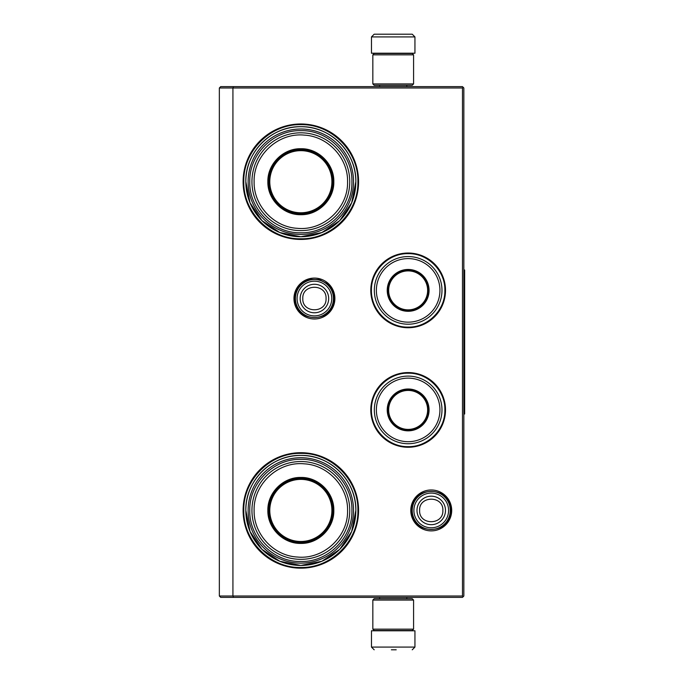 <?xml version="1.0" encoding="UTF-8"?>
<svg xmlns="http://www.w3.org/2000/svg" width="684" height="684" viewBox="0 0 684 684"><rect width="100%" height="100%" fill="white"/><g stroke="black" fill="none" stroke-linecap="round" stroke-linejoin="round"><path stroke-width="1.03" d="M408.151 372.566A37.355 37.355 0 0 1 445.506 409.921A37.355 37.355 0 0 1 408.151 447.268A37.355 37.355 0 0 1 370.796 409.921A37.355 37.355 0 0 1 408.151 372.566M408.151 253.029A37.355 37.355 0 0 1 445.506 290.384A37.355 37.355 0 0 1 408.151 327.739A37.355 37.355 0 0 1 370.796 290.384A37.355 37.355 0 0 1 408.151 253.029M314.426 278.08A20.46 20.46 0 0 1 334.886 298.532A20.46 20.46 0 0 1 314.426 318.992A20.46 20.46 0 0 1 293.966 298.532A20.46 20.46 0 0 1 314.426 278.08M300.84 123.984A57.73 57.73 0 0 1 358.57 181.713A57.73 57.73 0 0 1 300.84 239.443A57.73 57.73 0 0 1 243.111 181.713A57.73 57.73 0 0 1 300.84 123.984M431.245 489.975A20.46 20.46 0 0 1 451.696 510.435A20.46 20.46 0 0 1 431.245 530.887A20.46 20.46 0 0 1 410.785 510.435A20.46 20.46 0 0 1 431.245 489.975M300.84 452.705A57.73 57.73 0 0 1 358.57 510.435A57.73 57.73 0 0 1 300.84 568.165A57.73 57.73 0 0 1 243.111 510.435A57.73 57.73 0 0 1 300.84 452.705M233.492 597.371L232.928 596.012L232.928 87.988L462.487 87.988L462.487 596.012L219.342 596.012L219.342 87.988L232.928 87.988L233.492 86.629L462.487 86.629L463.846 87.988L463.846 596.012L462.487 597.371L220.701 597.371L219.342 596.012M300.84 236.732A55.011 55.011 0 0 0 355.851 181.713A55.011 55.011 0 0 0 300.84 126.702C330.235 125.942 356.612 152.318 355.851 181.713L351.67 202.772L339.743 220.616L321.89 232.543L300.84 236.732A55.011 55.011 0 0 1 245.83 181.713A55.011 55.011 0 0 1 300.84 126.702C271.445 125.942 245.069 152.318 245.83 181.713L250.019 202.772L261.946 220.616L279.79 232.543L300.84 236.732M300.84 565.446A55.011 55.011 0 0 0 355.851 510.435A55.011 55.011 0 0 0 300.84 455.424C330.235 454.663 356.612 481.04 355.851 510.435L351.67 531.485L339.743 549.337L321.89 561.256L300.84 565.446A55.011 55.011 0 0 1 245.83 510.435A55.011 55.011 0 0 1 300.84 455.424C271.445 454.663 245.069 481.04 245.83 510.435L250.019 531.485L261.946 549.337L279.79 561.256L300.84 565.446M462.487 596.012L463.162 596.687M462.487 87.988L463.162 87.313M233.492 86.629L220.701 86.629L219.342 87.988M408.151 327.106C388.529 327.602 370.933 310.006 371.429 290.384C370.933 270.761 388.529 253.166 408.151 253.661C427.774 253.166 445.369 270.761 444.874 290.384C445.369 310.006 427.774 327.602 408.151 327.106M408.151 373.199C427.774 372.694 445.369 390.299 444.874 409.921C445.369 429.535 427.774 447.139 408.151 446.635C388.529 447.139 370.933 429.535 371.429 409.921C370.933 390.299 388.529 372.694 408.151 373.199M300.84 124.668C331.33 123.881 358.681 151.232 357.894 181.713C358.681 212.202 331.33 239.554 300.84 238.767C270.36 239.554 243.008 212.202 243.795 181.713C243.008 151.232 270.36 123.881 300.84 124.668M300.84 453.381C331.33 452.594 358.681 479.946 357.894 510.435C358.681 540.916 331.33 568.267 300.84 567.481C270.36 568.267 243.008 540.916 243.795 510.435C243.008 479.946 270.36 452.594 300.84 453.381M333.441 298.532A19.015 19.015 0 0 1 314.426 317.547A19.015 19.015 0 0 1 295.411 298.532A19.015 19.015 0 0 1 314.426 279.517A19.015 19.015 0 0 1 333.441 298.532M331.774 298.532A17.348 17.348 0 0 1 314.426 315.88A17.348 17.348 0 0 1 297.078 298.532A17.348 17.348 0 0 1 314.426 281.184A17.348 17.348 0 0 1 331.774 298.532M450.26 510.435A19.015 19.015 0 0 1 431.245 529.45A19.015 19.015 0 0 1 412.23 510.435A19.015 19.015 0 0 1 431.245 491.42A19.015 19.015 0 0 1 450.26 510.435M448.593 510.435A17.348 17.348 0 0 1 431.245 527.783A17.348 17.348 0 0 1 413.897 510.435A17.348 17.348 0 0 1 431.245 493.087A17.348 17.348 0 0 1 448.593 510.435M372.831 83.918L413.581 83.918L412.23 85.278L374.191 85.278L372.831 83.918L372.831 54.848L374.191 53.489L412.23 53.489L413.581 54.848L372.831 54.848M413.581 600.082L372.831 600.082L374.191 598.722L412.23 598.722L413.581 600.082L413.581 629.152L372.831 629.152L374.191 630.511L412.23 630.511L413.581 629.152M371.472 36.919L414.94 36.919L414.94 53.215L371.472 53.215L371.472 36.919L374.191 34.2M411.725 34.2L374.687 34.2M390.077 630.785L396.344 630.785M414.94 647.081L371.472 647.081L371.472 630.785L414.94 630.785L414.94 647.081L412.23 649.8M391.385 649.8L396.198 649.8M300.84 214.69C283.219 215.144 267.41 199.335 267.863 181.713C267.41 164.092 283.219 148.283 300.84 148.736C318.462 148.283 334.271 164.092 333.818 181.713C334.271 199.335 318.47 215.144 300.84 214.69M300.84 213.912C283.638 214.348 268.205 198.916 268.65 181.713C268.205 164.511 283.638 149.086 300.84 149.522C318.043 149.086 333.476 164.511 333.031 181.713C333.476 198.916 318.043 214.348 300.84 213.912M248.138 181.713A52.702 52.702 0 0 1 300.84 129.011A52.702 52.702 0 0 1 353.543 181.713A52.702 52.702 0 0 1 300.84 234.415A52.702 52.702 0 0 1 248.138 181.713M351.918 181.713C352.619 154.481 328.217 130.003 300.96 130.644C273.617 129.866 249.053 154.396 249.771 181.713C249.061 208.945 273.463 233.432 300.721 232.791C328.063 233.56 352.628 209.03 351.918 181.713M349.746 181.713A48.897 48.897 0 0 0 300.84 132.816A48.897 48.897 0 0 0 251.943 181.713A48.897 48.897 0 0 1 300.84 132.816A48.897 48.897 0 0 1 349.746 181.713A48.897 48.897 0 0 1 300.84 230.619A48.897 48.897 0 0 1 251.943 181.713A48.897 48.897 0 0 1 300.84 132.816A48.897 48.897 0 0 1 349.746 181.713A48.897 48.897 0 0 1 300.84 230.619A48.897 48.897 0 0 1 251.943 181.713M254.115 181.713C253.362 155.499 278.157 132.44 304.269 135.116C327.978 136.313 348.122 158.013 347.566 181.713C348.327 207.936 323.532 230.995 297.412 228.319C273.711 227.122 253.567 205.422 254.115 181.713M316.461 209.86L316.461 209.398M316.461 154.037L316.461 153.567M285.219 209.398L285.219 209.86M285.219 153.567L285.219 154.037M300.84 150.66A31.054 31.054 0 0 1 331.902 181.713A31.054 31.054 0 0 1 300.84 212.775A31.054 31.054 0 0 1 269.787 181.713A31.054 31.054 0 0 1 300.84 150.66M300.84 149.933A31.789 31.789 0 0 1 332.629 181.713A31.789 31.789 0 0 1 300.84 213.502A31.789 31.789 0 0 1 269.06 181.713A31.789 31.789 0 0 1 300.84 149.933A31.789 31.789 0 0 1 332.629 181.713A31.789 31.789 0 0 1 300.84 213.502A31.789 31.789 0 0 1 269.06 181.713A31.789 31.789 0 0 1 300.84 149.933M300.84 543.412C283.219 543.865 267.41 528.057 267.863 510.435C267.41 492.813 283.219 477.004 300.84 477.458C318.462 477.004 334.271 492.813 333.818 510.435C334.271 528.057 318.47 543.865 300.84 543.412M300.84 542.626C283.638 543.07 268.205 527.638 268.65 510.435C268.205 493.232 283.638 477.8 300.84 478.244C318.043 477.8 333.476 493.232 333.031 510.435C333.476 527.638 318.043 543.07 300.84 542.626M248.138 510.435A52.702 52.702 0 0 1 300.84 457.733A52.702 52.702 0 0 1 353.543 510.435A52.702 52.702 0 0 1 300.84 563.137A52.702 52.702 0 0 1 248.138 510.435M351.918 510.435C352.619 483.203 328.217 458.725 300.96 459.357C273.617 458.588 249.053 483.118 249.771 510.435C249.061 537.667 273.463 562.145 300.721 561.504C328.063 562.282 352.628 537.752 351.918 510.435M254.115 510.435C253.362 484.212 278.157 461.153 304.269 463.837C327.978 465.026 348.122 486.726 347.566 510.435C348.327 536.649 323.532 559.709 297.412 557.033C273.711 555.844 253.567 534.144 254.115 510.435M251.943 510.435A48.897 48.897 0 0 1 300.84 461.538A48.897 48.897 0 0 1 349.746 510.435A48.897 48.897 0 0 1 300.84 559.332A48.897 48.897 0 0 1 251.943 510.435A48.897 48.897 0 0 1 300.84 461.538A48.897 48.897 0 0 1 349.746 510.435A48.897 48.897 0 0 1 300.84 559.332A48.897 48.897 0 0 1 251.943 510.435M316.461 538.582L316.461 538.12M316.461 482.75L316.461 482.288M285.219 538.12L285.219 538.582M285.219 482.288L285.219 482.75M300.84 479.381A31.054 31.054 0 0 1 331.902 510.435A31.054 31.054 0 0 1 300.84 541.489A31.054 31.054 0 0 1 269.787 510.435A31.054 31.054 0 0 1 300.84 479.381M300.84 478.646A31.789 31.789 0 0 1 332.629 510.435A31.789 31.789 0 0 1 300.84 542.215A31.789 31.789 0 0 1 269.06 510.435A31.789 31.789 0 0 1 300.84 478.646A31.789 31.789 0 0 1 332.629 510.435A31.789 31.789 0 0 1 300.84 542.215A31.789 31.789 0 0 1 269.06 510.435A31.789 31.789 0 0 1 300.84 478.646M392.257 317.906A31.78 31.78 0 0 1 380.629 274.489A31.78 31.78 0 0 1 424.046 262.861A31.78 31.78 0 0 1 435.674 306.278A31.78 31.78 0 0 1 392.257 317.906M391.239 319.676A33.824 33.824 0 0 1 378.859 273.472A33.824 33.824 0 0 1 425.063 261.091A33.824 33.824 0 0 1 437.444 307.296A33.824 33.824 0 0 1 391.239 319.676M397.695 308.501A20.922 20.922 0 0 0 426.269 300.84A20.922 20.922 0 0 0 418.608 272.266A20.922 20.922 0 0 0 390.034 279.927A20.922 20.922 0 0 0 397.695 308.501M397.96 308.031A20.375 20.375 0 0 0 425.799 300.567A20.375 20.375 0 0 0 418.343 272.736A20.375 20.375 0 0 0 390.504 280.192A20.375 20.375 0 0 0 397.96 308.031M390.675 280.295C402.611 257.124 439.726 278.55 425.628 300.473C413.692 323.643 376.576 302.217 390.675 280.295M390.803 280.363A20.033 20.033 0 0 1 418.172 273.036A20.033 20.033 0 0 1 425.499 300.404A20.033 20.033 0 0 1 398.131 307.732A20.033 20.033 0 0 1 390.803 280.363A20.033 20.033 0 0 1 418.172 273.036A20.033 20.033 0 0 1 425.499 300.404A20.033 20.033 0 0 1 398.131 307.732A20.033 20.033 0 0 1 390.803 280.363A20.033 20.033 0 0 1 418.172 273.036A20.033 20.033 0 0 1 425.499 300.404A20.033 20.033 0 0 1 398.131 307.732A20.033 20.033 0 0 1 390.803 280.363M391.274 280.637A19.485 19.485 0 0 1 417.898 273.506A19.485 19.485 0 0 1 425.029 300.131A19.485 19.485 0 0 1 398.404 307.261A19.485 19.485 0 0 1 391.274 280.637M408.151 378.132A31.78 31.78 0 0 1 439.932 409.921A31.78 31.78 0 0 1 408.151 441.702A31.78 31.78 0 0 1 376.371 409.921A31.78 31.78 0 0 1 408.151 378.132M408.151 376.097A33.824 33.824 0 0 1 441.975 409.921A33.824 33.824 0 0 1 408.151 443.736A33.824 33.824 0 0 1 374.328 409.921A33.824 33.824 0 0 1 408.151 376.097M408.151 388.999A20.922 20.922 0 0 0 387.229 409.921A20.922 20.922 0 0 0 408.151 430.834A20.922 20.922 0 0 0 429.073 409.921A20.922 20.922 0 0 0 408.151 388.999M408.151 389.538A20.375 20.375 0 0 0 387.777 409.921A20.375 20.375 0 0 0 408.151 430.296A20.375 20.375 0 0 0 428.526 409.921A20.375 20.375 0 0 0 408.151 389.538M428.329 409.921C429.578 435.947 386.725 435.947 387.973 409.921C386.725 383.886 429.578 383.886 428.329 409.921M427.637 409.921A19.485 19.485 0 0 1 408.151 429.407A19.485 19.485 0 0 1 388.666 409.921A19.485 19.485 0 0 1 408.151 390.427A19.485 19.485 0 0 1 427.637 409.921M428.184 409.921A20.033 20.033 0 0 1 408.151 429.954A20.033 20.033 0 0 1 388.119 409.921A20.033 20.033 0 0 1 408.151 389.88A20.033 20.033 0 0 1 428.184 409.921A20.033 20.033 0 0 1 408.151 429.954A20.033 20.033 0 0 1 388.119 409.921A20.033 20.033 0 0 1 408.151 389.88A20.033 20.033 0 0 1 428.184 409.921M463.846 270.009L464.658 270.009L464.658 413.991L463.846 413.991M300.173 298.532A14.253 14.253 0 0 0 314.426 312.785A14.253 14.253 0 0 0 328.671 298.532A14.253 14.253 180 0 0 314.426 284.287A14.253 14.253 180 0 0 300.173 298.532M302.798 298.532C302.072 313.529 326.781 313.529 326.054 298.532C326.781 283.535 302.072 283.535 302.798 298.532M416.992 510.435A14.253 14.253 0 0 0 431.245 524.679A14.253 14.253 0 0 0 445.489 510.435A14.253 14.253 180 0 0 431.245 496.182A14.253 14.253 180 0 0 416.992 510.435M419.617 510.435C418.89 525.432 443.591 525.432 442.864 510.435C443.591 495.438 418.89 495.438 419.617 510.435M411.64 510.418C410.4 535.7 452.03 535.743 450.841 510.452C452.081 485.17 410.451 485.127 411.64 510.418M294.821 298.498C293.573 323.788 335.194 323.857 334.023 298.566C333.92 292.598 331.637 287.622 327.183 283.646L319.334 279.559L310.485 279.337C300.746 282.03 295.522 288.417 294.821 298.498M413.581 83.918L413.581 54.848M372.831 600.082L372.831 629.152M406.792 85.278L406.792 86.629M379.629 85.278L379.629 86.629M406.484 53.489L407.202 53.215M379.936 53.489L379.218 53.215M414.94 36.919L412.23 34.2M406.792 598.722L406.792 597.371M379.629 598.722L379.629 597.371M406.484 630.511L407.202 630.785M379.936 630.511L379.218 630.785M371.472 647.081L374.191 649.8"/></g></svg>

